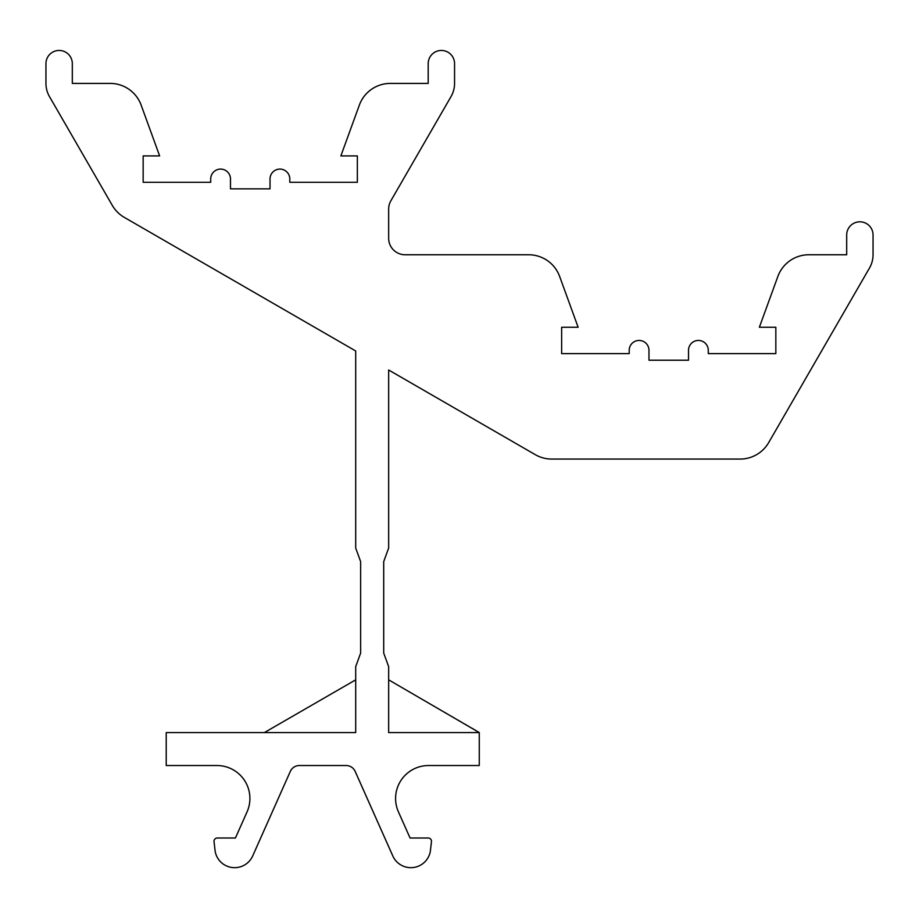<?xml version="1.0" encoding="UTF-8"?>
<svg xmlns="http://www.w3.org/2000/svg" width="919" height="919" viewBox="0 0 919 919"><rect width="100%" height="100%" fill="white"/><g stroke="black" fill="none" stroke-linecap="round" stroke-linejoin="round"><path stroke-width="0.69" stroke-dasharray="4.59 3.45" d="M264.385 732.569L166.224 732.569L166.224 765.527L216.964 765.527A32.958 32.958 0 0 1 247.062 811.879L235.425 838.013L217.298 838.013A3.297 3.297 0 0 0 214.001 841.31L215.161 851.339A19.77 19.77 0 0 0 252.691 855.945L290.335 771.386A9.891 9.891 0 0 1 299.376 765.527L346.13 765.527A9.891 9.891 0 0 1 355.159 771.386L392.804 855.945A19.77 19.77 0 0 0 430.333 851.339L431.493 841.31A3.297 3.297 0 0 0 428.197 838.013L410.069 838.013L398.432 811.879A32.958 32.958 0 0 1 428.541 765.527L479.27 765.527L479.27 732.569L388.657 732.569L479.27 732.167L388.657 679.842L388.657 732.569L388.657 666.666L383.705 653.087L383.705 561.612L388.657 548.034L388.657 370.001L535.26 454.652A32.958 32.958 0 0 0 551.745 459.063L740.151 459.063A32.958 32.958 0 0 0 768.686 442.59L869.523 267.946A26.364 26.364 0 0 0 873.05 254.758L873.05 234.988A13.176 13.176 0 0 0 859.874 221.812A13.176 13.176 0 0 0 846.686 234.988L846.686 254.758L808.823 254.758A32.958 32.958 0 0 0 777.865 276.447L759.37 327.256L775.843 327.256L775.843 353.62L708.285 353.62L708.285 350.323A9.891 9.891 0 0 0 698.406 340.444A9.891 9.891 0 0 0 688.515 350.323L688.515 360.214L648.975 360.214L648.975 350.323A9.891 9.891 0 0 0 639.084 340.444A9.891 9.891 0 0 0 629.205 350.323L629.205 353.62L561.647 353.62L561.647 327.256L578.131 327.256L559.637 276.447A32.958 32.958 0 0 0 528.666 254.758L405.13 254.758A16.473 16.473 0 0 1 388.657 238.285L388.657 209.038A16.473 16.473 0 0 1 390.862 200.802L451.022 96.587A26.364 26.364 0 0 0 454.56 83.411L454.56 63.641A13.176 13.176 0 0 0 441.373 50.453A13.176 13.176 0 0 0 428.197 63.641L428.197 83.411L390.334 83.411A32.958 32.958 0 0 0 359.363 105.088L340.869 155.908L357.353 155.908L357.353 182.272L289.795 182.272L289.795 178.975A9.891 9.891 0 0 0 279.916 169.085A9.891 9.891 0 0 0 270.025 178.975L270.025 188.855L230.485 188.855L230.485 178.975A9.891 9.891 0 0 0 220.594 169.085A9.891 9.891 0 0 0 210.715 178.975L210.715 182.272L143.157 182.272L143.157 155.908L159.63 155.908L141.135 105.088A32.958 32.958 0 0 0 110.177 83.411L72.314 83.411L72.314 63.641A13.176 13.176 0 0 0 59.126 50.453A13.176 13.176 0 0 0 45.95 63.641L45.95 83.411A26.364 26.364 0 0 0 49.477 96.587L112.267 205.339A32.958 32.958 0 0 0 124.329 217.401L355.699 350.978L355.699 548.034L360.639 561.612L360.639 653.087L355.699 666.666L355.699 732.569L355.699 679.842L264.385 732.569L355.699 732.569L355.699 679.842M479.27 732.569L388.657 732.569L388.657 679.842"/><path stroke-width="1.38" d="M629.205 353.62L561.647 353.62L561.647 327.256L578.131 327.256L559.637 276.447A32.958 32.958 0 0 0 528.666 254.758L405.13 254.758A16.473 16.473 0 0 1 388.657 238.285L388.657 209.038A16.473 16.473 0 0 1 390.862 200.802L451.022 96.587A26.364 26.364 0 0 0 454.56 83.411L454.56 63.641A13.176 13.176 0 0 0 441.373 50.453A13.176 13.176 0 0 0 428.197 63.641L428.197 83.411L390.334 83.411A32.958 32.958 0 0 0 359.363 105.088L340.869 155.908L357.353 155.908L357.353 182.272L289.795 182.272L289.795 178.975A9.891 9.891 0 0 0 279.916 169.085A9.891 9.891 0 0 0 270.025 178.975L270.025 188.855L230.485 188.855L230.485 178.975A9.891 9.891 0 0 0 220.594 169.085A9.891 9.891 0 0 0 210.715 178.975L210.715 182.272L143.157 182.272L143.157 155.908L159.63 155.908L141.135 105.088A32.958 32.958 0 0 0 110.177 83.411L72.314 83.411L72.314 63.641A13.176 13.176 0 0 0 59.126 50.453A13.176 13.176 0 0 0 45.95 63.641L45.95 83.411A26.364 26.364 0 0 0 49.477 96.587L112.267 205.339A32.958 32.958 0 0 0 124.329 217.401L355.699 350.978L355.699 548.034L360.639 561.612L360.639 653.087L355.699 666.666L355.699 732.569L166.224 732.569L166.224 765.527L216.964 765.527A32.958 32.958 0 0 1 247.062 811.879L235.425 838.013L217.298 838.013A3.297 3.297 0 0 0 214.001 841.31L215.161 851.339A19.77 19.77 0 0 0 252.691 855.945L290.335 771.386A9.891 9.891 0 0 1 299.376 765.527L346.13 765.527A9.891 9.891 0 0 1 355.159 771.386L392.804 855.945A19.77 19.77 0 0 0 430.333 851.339L431.493 841.31A3.297 3.297 0 0 0 428.197 838.013L410.069 838.013L398.432 811.879A32.958 32.958 0 0 1 428.541 765.527L479.27 765.527L479.27 732.569L388.657 732.569L388.657 666.666L383.705 653.087L383.705 561.612L388.657 548.034L388.657 370.001L535.26 454.652A32.958 32.958 0 0 0 551.745 459.063L740.151 459.063A32.958 32.958 0 0 0 768.686 442.59L869.523 267.946A26.364 26.364 0 0 0 873.05 254.758L873.05 234.988A13.176 13.176 0 0 0 859.874 221.812A13.176 13.176 0 0 0 846.686 234.988L846.686 254.758L808.823 254.758A32.958 32.958 0 0 0 777.865 276.447L759.37 327.256L775.843 327.256L775.843 353.62L708.285 353.62L708.285 350.323A9.891 9.891 0 0 0 698.406 340.444A9.891 9.891 0 0 0 688.515 350.323L688.515 360.214L648.975 360.214L648.975 350.323A9.891 9.891 0 0 0 639.084 340.444A9.891 9.891 0 0 0 629.205 350.323L629.205 353.62M355.699 679.842L264.385 732.569M479.27 732.569L388.657 679.842"/></g></svg>
